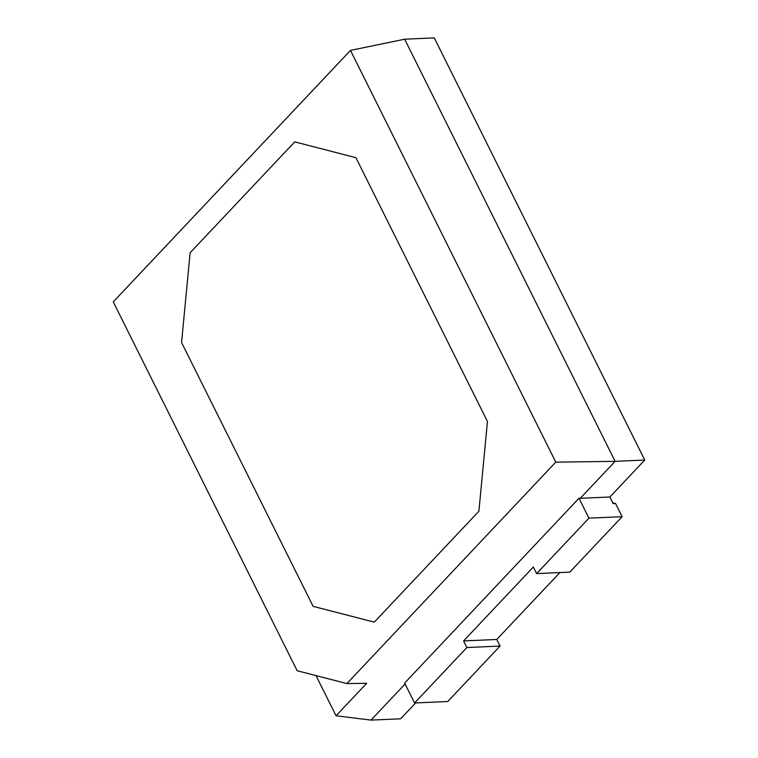 <?xml version="1.0" encoding="UTF-8"?>
<svg xmlns="http://www.w3.org/2000/svg" width="758" height="758" viewBox="0 0 758 758"><rect width="100%" height="100%" fill="white"/><g stroke="black" fill="none" stroke-linecap="round" stroke-linejoin="round"><path stroke-width="1.14" d="M294.739 141.879L190.125 252.774L181.56 342.502L313.111 606.343L374.281 622.138L478.895 511.243L487.46 421.514L355.919 157.683L294.739 141.879L190.125 252.774L181.56 342.502L313.111 606.343L374.281 622.138L478.895 511.243L487.46 421.514L355.919 157.683L294.739 141.879M579.008 498.243L588.928 518.15L622.119 516.681L569.808 572.129L536.626 573.598L533.338 567.003L463.593 640.936L466.881 647.531L414.579 702.979L404.658 683.072L579.008 498.243L580.249 498.309L615.126 461.347L555.775 462.143L346.889 683.574L366.673 683.309L336.04 715.779L371.032 720.1L400.65 718.792L415.621 702.931M644.745 460.04L434.277 37.9L404.649 39.208L615.126 461.347L644.745 460.04L609.877 497.002L613.165 503.596L615.534 503.492L622.119 516.681M580.249 498.309L609.877 497.002M371.032 720.1L405.104 683.972M336.04 715.779L316.001 675.596M555.775 462.143L350.48 50.398L113.255 301.874L297.155 670.726L346.889 683.574M350.48 50.398L404.649 39.208M588.928 518.15L536.626 573.598M414.579 702.979L447.76 701.51L500.072 646.062L466.881 647.531M615.534 503.492L612.758 502.772M559.887 572.574L496.774 639.468L500.072 646.062M496.774 639.468L463.593 640.936"/></g></svg>
